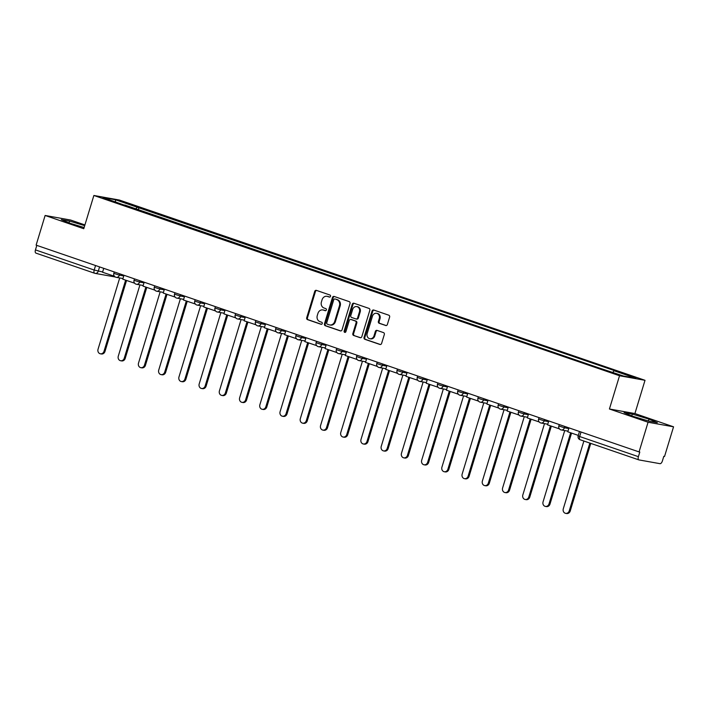 <?xml version="1.0" encoding="UTF-8"?>
<svg xmlns="http://www.w3.org/2000/svg" width="709" height="709" viewBox="0 0 709 709"><rect width="100%" height="100%" fill="white"/><g stroke="black" fill="none" stroke-linecap="round" stroke-linejoin="round"><path stroke-width="1.06" d="M330.527 296.344A1.072 0.939 -79.9 0 0 329.951 295.015L316.427 290.38A1.533 1.338 -79.9 0 0 314.707 291.408L306.705 317.747A1.533 1.338 -79.9 0 0 307.538 319.644L321.062 324.288A1.072 0.939 -79.9 0 0 321.682 322.232L319.927 321.638A4.901 4.298 -79.9 0 1 317.277 315.558L317.951 313.36A4.901 4.298 -79.9 0 1 322.887 309.93A4.901 4.298 -79.9 0 1 323.446 310.072L325.192 310.675A1.072 0.939 -79.9 0 0 325.812 308.628L324.066 308.025A4.901 4.298 -79.9 0 1 321.416 301.945L322.081 299.747A4.901 4.298 -79.9 0 1 327.017 296.318A4.901 4.298 -79.9 0 1 327.576 296.459L329.331 297.062A1.072 0.939 -79.9 0 0 330.527 296.344M385.652 325.511A1.533 1.338 -79.9 0 0 387.371 324.483L389.613 317.091A1.533 1.338 -79.9 0 0 388.78 315.195L373.767 310.037A1.533 1.338 -79.9 0 0 372.048 311.065L364.045 337.413A1.533 1.338 -79.9 0 0 364.869 339.31L379.891 344.459A1.533 1.338 -79.9 0 0 381.61 343.431L384.322 334.506A1.533 1.338 -79.9 0 0 383.489 332.61L377.064 330.403A1.533 1.338 -79.9 0 0 375.345 331.431L374.006 335.853A4.103 3.589 -79.9 0 1 369.876 338.725A4.103 3.589 -79.9 0 1 367.191 333.522L372.464 316.179A4.103 3.589 -79.9 0 1 376.594 313.307A4.103 3.589 -79.9 0 1 379.271 318.518L378.393 321.407A1.533 1.338 -79.9 0 0 379.226 323.304L386.006 325.573M619.533 375.743L609.43 408.996L648.07 422.245L639.057 451.917L36.115 245.146L45.128 215.474L83.768 228.723L93.872 195.48L619.533 375.743L645.013 380.308L119.351 200.035L93.872 195.48M350.033 303.514A1.533 1.338 -79.9 0 0 349.2 301.617L334.187 296.468A1.533 1.338 -79.9 0 0 332.468 297.496L324.465 323.836A1.533 1.338 -79.9 0 0 325.289 325.732L340.311 330.881A1.533 1.338 -79.9 0 0 342.03 329.862L350.033 303.514M353.977 303.257L368.99 308.406A1.533 1.338 -79.9 0 1 369.823 310.303L361.82 336.642A1.533 1.338 -79.9 0 1 360.101 337.67L353.676 335.472A1.533 1.338 -79.9 0 1 352.843 333.567L356.086 322.887A1.533 1.338 -79.9 0 0 355.262 320.982L350.999 319.52A1.533 1.338 -79.9 0 0 349.28 320.548L345.903 331.67A1.072 0.939 -79.9 0 1 344.122 331.059L352.258 304.276A1.533 1.338 -79.9 0 1 353.977 303.257M648.07 422.245L673.55 426.809L664.537 456.472L663.792 456.339L662.392 460.965A3.12 1.498 108.9 0 1 659.999 463.677L638.977 459.919A3.12 1.498 108.9 0 1 638.871 459.893L580.13 439.748A3.12 1.498 -71.1 0 1 579.661 436.522L638.392 456.667A3.12 1.498 108.9 0 0 638.871 459.893M84.912 224.939L70.608 220.038L45.128 215.474M673.55 426.809L634.909 413.551L645.013 380.308M639.057 451.917L639.802 452.05L638.392 456.667M94.563 273.213L36.026 253.148A3.12 1.498 -71.1 0 1 35.92 253.113A3.12 1.498 -71.1 0 1 35.45 249.896L94.191 270.04L102.628 271.972M36.824 245.385L35.45 249.896M124.802 205.3L102.965 197.527L115.443 199.761L137.227 207.232L135.649 209.022M612.753 372.358L614.136 370.78L615.882 371.099L137.227 207.232M614.136 370.78L635.92 378.252L623.441 376.018L599.911 368.237L124.749 204.998M84.699 225.657L69.588 221.093L61.311 219.613L69.686 223.167L84.132 227.527M609.43 408.996L634.909 413.551M657.367 422.661L648.992 419.116L632.339 414.083L624.062 412.603L632.437 416.148L649.089 421.181L657.367 422.661M138.246 209.917L138.973 207.542M115.443 199.761L115.558 201.852M69.048 222.892L69.588 221.093M648.425 420.986L648.992 419.116M631.79 415.882L632.339 414.083M329.765 297.089L328.32 296.592A4.901 4.298 -79.9 0 0 327.762 296.451L327.017 296.318M322.887 309.93L323.632 310.063A4.901 4.298 -79.9 0 1 324.19 310.205L325.626 310.702M316.657 290.451A1.533 1.338 -79.9 0 0 315.452 291.541L307.449 317.88A1.533 1.338 -79.9 0 0 308.282 319.777L321.496 324.314M334.409 296.539A1.533 1.338 -79.9 0 0 333.212 297.629L325.209 323.969A1.533 1.338 -79.9 0 0 326.034 325.865L340.825 330.943M334.958 298.994A1.072 0.939 -79.9 0 0 333.762 299.712L326.734 322.834A1.072 0.939 -79.9 0 0 327.31 324.164L329.162 324.802A4.901 4.298 -79.9 0 0 329.72 324.944A4.901 4.298 -79.9 0 0 334.657 321.514L339.46 305.712A4.901 4.298 -79.9 0 0 336.81 299.632L335.703 299.127A1.072 0.939 -79.9 0 0 335.454 299.083M329.72 324.944L330.456 325.077A4.901 4.298 -79.9 0 0 335.401 321.647L334.657 321.514M335.703 299.127L337.546 299.765A4.901 4.298 -79.9 0 1 340.196 305.845L335.401 321.647M360.615 337.732L353.676 335.472M351.389 319.591A1.533 1.338 -79.9 0 1 351.744 319.653L356.007 321.115A1.533 1.338 -79.9 0 1 356.831 323.02L353.587 333.7A1.533 1.338 -79.9 0 0 354.411 335.605M354.199 303.328A1.533 1.338 -79.9 0 0 353.002 304.409L344.866 331.192A1.072 0.939 -79.9 0 0 345.212 332.397M359.463 311.8A4.103 3.589 -79.9 0 0 356.778 306.598A4.103 3.589 -79.9 0 0 352.648 309.461L350.795 315.576A1.533 1.338 -79.9 0 0 351.62 317.472L355.883 318.935A1.533 1.338 -79.9 0 0 357.602 317.907L359.463 311.8L360.199 311.933A4.103 3.589 -79.9 0 0 357.522 306.731L356.778 306.598M356.627 319.068A1.533 1.338 -79.9 0 0 358.346 318.04L357.602 317.907M360.199 311.933L358.346 318.04M376.594 313.307L377.33 313.44A4.103 3.589 -79.9 0 1 380.015 318.651L379.138 321.54A1.533 1.338 -79.9 0 0 379.962 323.437L386.166 325.564M369.876 338.725L370.621 338.858A4.103 3.589 -79.9 0 0 374.742 335.986L374.006 335.853M377.294 330.483A1.533 1.338 -79.9 0 0 376.089 331.564L374.742 335.986M373.989 310.117A1.533 1.338 -79.9 0 0 372.792 311.198L364.789 337.546A1.533 1.338 -79.9 0 0 365.614 339.443L380.414 344.512M119.706 277.955L98.046 349.245A3.589 3.146 -79.9 0 0 100.403 353.8A3.589 3.146 -79.9 0 0 104.019 351.292L104.976 351.46A3.589 3.146 100.1 0 1 101.369 353.977L100.403 353.8M126.548 280.48L104.976 351.46M114.415 276.262L102.548 272.247L103.736 268.33M125.626 280.161L104.019 351.292M139.939 284.894L118.279 356.184A3.589 3.146 -79.9 0 0 120.627 360.739A3.589 3.146 -79.9 0 0 124.243 358.231L125.209 358.399A3.589 3.146 100.1 0 1 121.593 360.916L120.627 360.739M146.772 287.42L125.209 358.399M134.639 283.201L122.772 279.186L123.96 275.269M145.85 287.101L124.243 358.231M160.163 291.824L138.503 363.123A3.589 3.146 -79.9 0 0 140.852 367.679A3.589 3.146 -79.9 0 0 144.468 365.162L145.434 365.339A3.589 3.146 100.1 0 1 141.818 367.847L140.852 367.679M167.005 294.35L145.434 365.339M154.863 290.141L142.996 286.126L144.193 282.209M166.083 294.04L144.468 365.162M180.396 298.764L158.736 370.054A3.589 3.146 -79.9 0 0 161.085 374.618A3.589 3.146 -79.9 0 0 164.701 372.101L165.667 372.278A3.589 3.146 100.1 0 1 162.051 374.786L161.085 374.618M187.229 301.29L165.667 372.278M175.096 297.08L163.23 293.056L164.417 289.139M186.307 300.971L164.701 372.101M200.62 305.703L178.96 376.993A3.589 3.146 -79.9 0 0 181.309 381.548A3.589 3.146 -79.9 0 0 184.925 379.04L185.891 379.209A3.589 3.146 100.1 0 1 182.275 381.726L181.309 381.548M207.462 308.229L185.891 379.209M195.321 304.01L183.454 299.996L184.641 296.078M206.532 307.91L184.925 379.04M220.853 312.642L199.194 383.932A3.589 3.146 -79.9 0 0 201.542 388.488A3.589 3.146 -79.9 0 0 205.158 385.971L206.115 386.148A3.589 3.146 100.1 0 1 202.508 388.656L201.542 388.488M227.686 315.168L206.115 386.148M215.554 310.95L203.687 306.935L204.874 303.018M226.765 314.849L205.158 385.971M241.078 319.573L219.418 390.863A3.589 3.146 -79.9 0 0 221.766 395.427A3.589 3.146 -79.9 0 0 225.382 392.91L226.348 393.087A3.589 3.146 100.1 0 1 222.732 395.595L221.766 395.427M247.911 322.099L226.348 393.087M235.778 317.889L223.911 313.865L225.099 309.957M246.989 321.789L225.382 392.91M261.302 326.512L239.642 397.802A3.589 3.146 -79.9 0 0 241.991 402.358A3.589 3.146 -79.9 0 0 245.606 399.849L246.572 400.018A3.589 3.146 100.1 0 1 242.957 402.535L241.991 402.358M268.144 329.038L246.572 400.018M256.011 324.819L244.135 320.805L245.332 316.888M267.222 328.719L245.606 399.849M281.535 333.452L259.875 404.742A3.589 3.146 -79.9 0 0 262.224 409.297A3.589 3.146 -79.9 0 0 265.84 406.789L266.806 406.957A3.589 3.146 100.1 0 1 263.19 409.474L262.224 409.297M288.368 335.977L266.806 406.957M276.235 331.759L264.368 327.744L265.556 323.827M287.446 335.658L265.84 406.789M301.759 340.382L280.099 411.681A3.589 3.146 -79.9 0 0 282.448 416.236A3.589 3.146 -79.9 0 0 286.064 413.719L287.03 413.896A3.589 3.146 100.1 0 1 283.414 416.405L282.448 416.236M308.601 342.908L287.03 413.896M296.459 338.698L284.593 334.683L285.78 330.766M307.679 342.598L286.064 413.719M321.992 347.321L300.332 418.611A3.589 3.146 -79.9 0 0 302.681 423.176A3.589 3.146 -79.9 0 0 306.297 420.659L307.263 420.836A3.589 3.146 100.1 0 1 303.647 423.344L302.681 423.176M328.825 349.847L307.263 420.836M316.693 345.637L304.826 341.614L306.013 337.706M327.904 349.537L306.297 420.659M342.217 354.261L320.557 425.551A3.589 3.146 -79.9 0 0 322.905 430.106A3.589 3.146 -79.9 0 0 326.521 427.598L327.487 427.766A3.589 3.146 100.1 0 1 323.871 430.283L322.905 430.106M349.05 356.787L327.487 427.766M336.917 352.568L325.05 348.553L326.237 344.636M348.128 356.467L326.521 427.598M362.441 361.2L340.781 432.49A3.589 3.146 -79.9 0 0 343.129 437.045A3.589 3.146 -79.9 0 0 346.745 434.537L347.711 434.706A3.589 3.146 100.1 0 1 344.095 437.223L343.129 437.045M369.283 363.726L347.711 434.706M357.15 359.507L345.274 355.493L346.471 351.575M368.361 363.407L346.745 434.537M382.674 368.131L361.014 439.42A3.589 3.146 -79.9 0 0 363.363 443.985A3.589 3.146 -79.9 0 0 366.978 441.468L367.944 441.645A3.589 3.146 100.1 0 1 364.329 444.153L363.363 443.985M389.507 370.656L367.944 441.645M377.374 366.447L365.507 362.432L366.695 358.515M388.585 370.346L366.978 441.468M402.898 375.07L381.238 446.36A3.589 3.146 -79.9 0 0 383.587 450.915A3.589 3.146 -79.9 0 0 387.203 448.407L388.169 448.575A3.589 3.146 100.1 0 1 384.553 451.092L383.587 450.915M409.74 377.596L388.169 448.575M397.598 373.377L385.731 369.362L386.919 365.445M408.818 377.277L387.203 448.407M423.131 382.009L401.471 453.299A3.589 3.146 -79.9 0 0 403.82 457.854A3.589 3.146 -79.9 0 0 407.436 455.346L408.402 455.515A3.589 3.146 100.1 0 1 404.786 458.032L403.82 457.854M429.964 384.535L408.402 455.515M417.831 380.316L405.965 376.302L407.152 372.385M429.042 384.216L407.436 455.346M443.355 388.94L421.695 460.238A3.589 3.146 -79.9 0 0 424.044 464.794A3.589 3.146 -79.9 0 0 427.66 462.277L428.626 462.454A3.589 3.146 100.1 0 1 425.01 464.962L424.044 464.794M450.188 391.474L428.626 462.454M438.056 387.256L426.189 383.241L427.376 379.324M449.267 391.155L427.66 462.277M463.58 395.879L441.92 467.169A3.589 3.146 -79.9 0 0 444.268 471.733A3.589 3.146 -79.9 0 0 447.884 469.216L448.85 469.393A3.589 3.146 100.1 0 1 445.234 471.902L444.268 471.733M470.421 398.405L448.85 469.393M458.289 394.195L446.413 390.172L447.609 386.263M469.5 398.095L447.884 469.216M483.813 402.818L462.153 474.108A3.589 3.146 -79.9 0 0 464.501 478.664A3.589 3.146 -79.9 0 0 468.117 476.156L469.083 476.324A3.589 3.146 100.1 0 1 465.467 478.841L464.501 478.664M490.646 405.344L469.083 476.324M478.513 401.126L466.646 397.111L467.834 393.194M489.724 405.025L468.117 476.156M504.037 409.758L482.377 481.048A3.589 3.146 -79.9 0 0 484.726 485.603A3.589 3.146 -79.9 0 0 488.341 483.095L489.307 483.263A3.589 3.146 100.1 0 1 485.692 485.78L484.726 485.603M510.879 412.284L489.307 483.263M498.737 408.065L486.87 404.05L488.058 400.133M509.957 411.964L488.341 483.095M524.27 416.688L502.61 487.987A3.589 3.146 -79.9 0 0 504.959 492.542A3.589 3.146 -79.9 0 0 508.575 490.025L509.541 490.203A3.589 3.146 100.1 0 1 505.925 492.711L504.959 492.542M531.103 419.214L509.541 490.203M518.97 415.004L507.103 410.99L508.291 407.072M530.181 418.904L508.575 490.025M544.494 423.627L522.834 494.917A3.589 3.146 -79.9 0 0 525.183 499.482A3.589 3.146 -79.9 0 0 528.799 496.965L529.765 497.142A3.589 3.146 100.1 0 1 526.149 499.65L525.183 499.482M551.327 426.153L529.765 497.142M539.194 421.944L527.328 417.92L528.515 414.003M550.406 425.834L528.799 496.965M564.719 430.567L543.059 501.857A3.589 3.146 -79.9 0 0 545.416 506.412A3.589 3.146 -79.9 0 0 549.023 503.904L549.989 504.072A3.589 3.146 100.1 0 1 546.373 506.589L545.416 506.412M571.56 433.093L549.989 504.072M559.428 428.874L547.552 424.859L548.748 420.942M570.639 432.774L549.023 503.904M583.879 441.033L563.292 508.796A3.589 3.146 -79.9 0 0 565.64 513.351A3.589 3.146 -79.9 0 0 569.256 510.834L570.222 511.012A3.589 3.146 100.1 0 1 566.606 513.52L565.64 513.351M590.765 443.391L570.222 511.012M578.296 435.406L567.785 431.799L568.972 427.882M589.844 443.081L569.256 510.834M638.765 459.849L580.237 439.775A3.12 1.498 -71.1 0 1 580.13 439.748A3.12 3.12 0 0 1 578.154 435.884L579.661 436.522L581.025 432.011M99.57 266.903L98.267 271.192A3.12 2.739 -79.9 0 1 94.767 273.293A3.12 1.498 -71.1 0 1 94.66 273.257A3.12 1.498 -71.1 0 1 94.191 270.04L95.555 265.529M564.807 426.455L564.417 427.766L568.769 428.546M544.583 419.515L544.184 420.827L548.544 421.607M524.359 412.576L523.96 413.888L528.32 414.668M504.126 405.645L503.727 406.948L508.087 407.728M483.901 398.706L483.503 400.018L487.863 400.798M463.668 391.767L463.278 393.078L467.63 393.858M443.444 384.836L443.045 386.139L447.406 386.919M423.22 377.897L422.821 379.209L427.181 379.989M402.987 370.958L402.588 372.269L406.948 373.049M382.763 364.018L382.364 365.33L386.724 366.11M362.529 357.088L362.139 358.391L366.491 359.171M342.305 350.149L341.906 351.46L346.267 352.24M322.081 343.209L321.682 344.521L326.043 345.301M301.848 336.27L301.449 337.581L305.809 338.361M281.624 329.339L281.225 330.642L285.585 331.422M261.391 322.4L260.992 323.712L265.352 324.492M241.166 315.461L240.768 316.772L245.128 317.552M220.942 308.53L220.543 309.833L224.895 310.613M200.709 301.591L200.31 302.903L204.671 303.682M180.485 294.652L180.086 295.963L184.446 296.743M160.252 287.712L159.853 289.024L164.213 289.804M140.028 280.782L139.629 282.085L143.989 282.864M119.803 273.842L119.404 275.154L123.756 275.934M114.246 271.937L113.821 273.355L119.404 275.154A3.12 2.739 100.1 0 1 115.904 277.246M134.48 278.876L134.045 280.294L139.629 282.085A3.12 2.739 100.1 0 1 136.128 284.185M154.704 285.816L154.278 287.225L159.853 289.024A3.12 2.739 100.1 0 1 156.361 291.115M174.937 292.746L174.503 294.164L180.086 295.963A3.12 2.739 100.1 0 1 176.585 298.055M195.161 299.685L194.727 301.103L200.31 302.903A3.12 2.739 100.1 0 1 196.81 304.994M215.385 306.625L214.96 308.034L220.543 309.833A3.12 2.739 100.1 0 1 217.043 311.925M235.618 313.564L235.184 314.973L240.768 316.772A3.12 2.739 100.1 0 1 237.267 318.864M255.843 320.495L255.417 321.913L260.992 323.712A3.12 2.739 100.1 0 1 257.5 325.803M276.076 327.434L275.641 328.852L281.225 330.642A3.12 2.739 100.1 0 1 277.724 332.743M296.3 334.373L295.875 335.782L301.449 337.581A3.12 2.739 100.1 0 1 297.948 339.673M316.524 341.304L316.099 342.722L321.682 344.521A3.12 2.739 100.1 0 1 318.181 346.612M336.757 348.243L336.323 349.661L341.906 351.46A3.12 2.739 100.1 0 1 338.406 353.552M356.981 355.182L356.556 356.6L362.139 358.391A3.12 2.739 100.1 0 1 358.639 360.482M377.215 362.122L376.78 363.531L382.364 365.33A3.12 2.739 100.1 0 1 378.863 367.422M397.439 369.052L397.013 370.47L402.588 372.269A3.12 2.739 100.1 0 1 399.087 374.361M417.663 375.992L417.238 377.41L422.821 379.209A3.12 2.739 100.1 0 1 419.32 381.3M437.896 382.931L437.462 384.34L443.045 386.139A3.12 2.739 100.1 0 1 439.545 388.231M458.12 389.861L457.695 391.279L463.278 393.078A3.12 2.739 100.1 0 1 459.778 395.17M478.353 396.801L477.919 398.219L483.503 400.018A3.12 2.739 100.1 0 1 480.002 402.109M498.578 403.74L498.152 405.158L503.727 406.948A3.12 2.739 100.1 0 1 500.235 409.049M518.802 410.679L518.376 412.089L523.96 413.888A3.12 2.739 100.1 0 1 520.459 415.979M539.035 417.61L538.601 419.028L544.184 420.827A3.12 2.739 100.1 0 1 540.683 422.918M559.259 424.549L558.834 425.967L564.417 427.766A3.12 2.739 100.1 0 1 560.916 429.858M328.32 296.592L327.576 296.459M324.19 310.205L323.446 310.072M308.282 319.777L307.538 319.644M307.449 317.88L306.705 317.747M315.452 291.541L314.707 291.408M326.034 325.865L325.289 325.732M325.209 323.969L324.465 323.836M333.212 297.629L332.468 297.496M340.196 305.845L339.46 305.712M337.546 299.765L336.81 299.632M353.587 333.7L352.843 333.567M356.831 323.02L356.086 322.887M356.007 321.115L355.262 320.982M351.744 319.653L350.999 319.52M344.866 331.192L344.122 331.059M353.002 304.409L352.258 304.276M379.962 323.437L379.226 323.304M379.138 321.54L378.393 321.407M380.015 318.651L379.271 318.518M376.089 331.564L375.345 331.431M365.614 339.443L364.869 339.31M364.789 337.546L364.045 337.413M372.792 311.198L372.048 311.065M113.821 273.355A3.12 3.12 0 0 0 116.258 277.334L122.967 278.54M134.045 280.294A3.12 3.12 0 0 0 136.482 284.274L143.2 285.47M154.278 287.225A3.12 3.12 0 0 0 156.716 291.213L163.424 292.409M174.503 294.164A3.12 3.12 0 0 0 176.94 298.143L183.649 299.349M194.727 301.103A3.12 3.12 0 0 0 197.173 305.083L203.882 306.288M214.96 308.034A3.12 3.12 0 0 0 217.397 312.022L224.106 313.218M235.184 314.973A3.12 3.12 0 0 0 237.621 318.961L244.339 320.158M255.417 321.913A3.12 3.12 0 0 0 257.854 325.892L264.563 327.097M275.641 328.852A3.12 3.12 0 0 0 278.079 332.831L284.788 334.036M295.875 335.782A3.12 3.12 0 0 0 298.312 339.771L305.021 340.967M316.099 342.722A3.12 3.12 0 0 0 318.536 346.701L325.245 347.906M336.323 349.661A3.12 3.12 0 0 0 338.76 353.64L345.478 354.846M356.556 356.6A3.12 3.12 0 0 0 358.993 360.58L365.702 361.776M376.78 363.531A3.12 3.12 0 0 0 379.218 367.519L385.926 368.715M397.013 370.47A3.12 3.12 0 0 0 399.451 374.449L406.16 375.655M417.238 377.41A3.12 3.12 0 0 0 419.675 381.389L426.384 382.594M437.462 384.34A3.12 3.12 0 0 0 439.899 388.328L446.617 389.525M457.695 391.279A3.12 3.12 0 0 0 460.132 395.259L466.841 396.464M477.919 398.219A3.12 3.12 0 0 0 480.356 402.198L487.065 403.403M498.152 405.158A3.12 3.12 0 0 0 500.589 409.137L507.298 410.334M518.376 412.089A3.12 3.12 0 0 0 520.814 416.077L527.523 417.273M538.601 419.028A3.12 3.12 0 0 0 541.038 423.007L547.756 424.212M558.834 425.967A3.12 3.12 0 0 0 561.271 429.946L567.98 431.152M579.492 431.489L578.154 435.884M115.292 276.989L95.121 273.382A3.12 3.12 0 0 1 94.66 273.257L35.92 253.113M335.579 299.101L334.834 298.968M351.567 319.608L350.822 319.475M356.804 319.112L356.06 318.979"/></g></svg>
